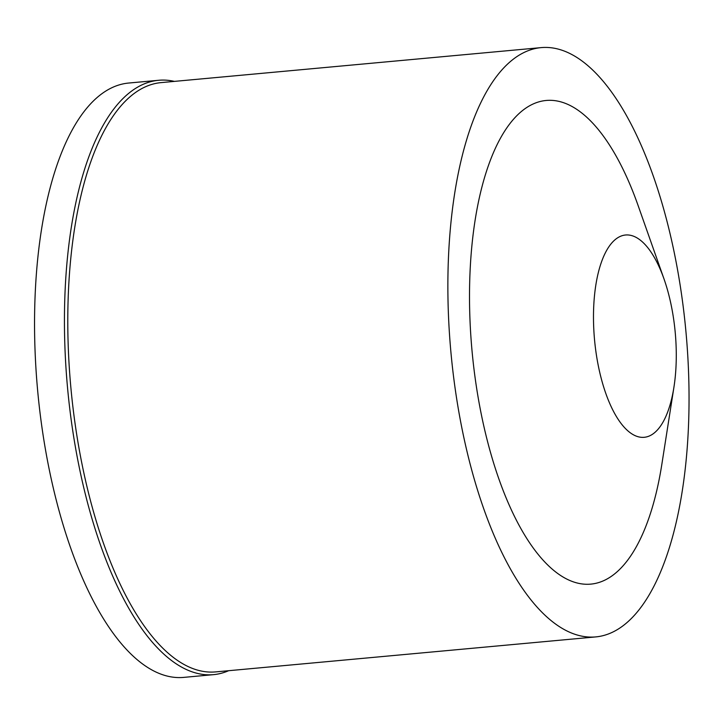 <?xml version="1.0" encoding="UTF-8"?>
<svg xmlns="http://www.w3.org/2000/svg" width="725" height="725" viewBox="0 0 725 725"><rect width="100%" height="100%" fill="white"/><g stroke="black" fill="none" stroke-linecap="round" stroke-linejoin="round"><path stroke-width="1.09" d="M174.381 81.381A298.446 119.009 84.7 0 0 158.73 80.276L128.842 83.031A298.446 119.009 84.7 0 0 37.7 391.128A298.446 119.009 84.7 0 0 183.57 677.404L213.458 674.658A298.446 119.009 84.7 0 0 228.647 670.707M158.73 80.276A298.446 119.009 84.7 0 0 67.597 388.382A298.446 119.009 84.7 0 0 213.458 674.658M541.357 47.596L161.276 82.596A295.909 117.994 84.7 0 0 70.914 388.074A295.909 117.994 84.7 0 0 215.542 671.912L595.624 636.922A295.909 117.994 84.7 0 0 687.282 446.944A295.909 117.994 84.7 0 0 541.357 47.596A295.909 117.994 84.7 0 0 450.995 353.075A295.909 117.994 84.7 0 0 595.624 636.922M663.982 278.88L638.045 205.365A242.857 96.842 84.7 0 0 488.641 164.938A242.857 96.842 84.7 0 0 522.362 531.171A242.857 96.842 84.7 0 0 661.871 464.136L673.942 387.123A101.582 40.509 84.7 0 0 675.664 372.079A101.582 40.509 84.7 0 0 663.982 278.88A101.582 40.509 84.7 0 0 601.487 261.97A101.582 40.509 84.7 0 0 615.588 415.162A101.582 40.509 84.7 0 0 673.942 387.123"/></g></svg>
